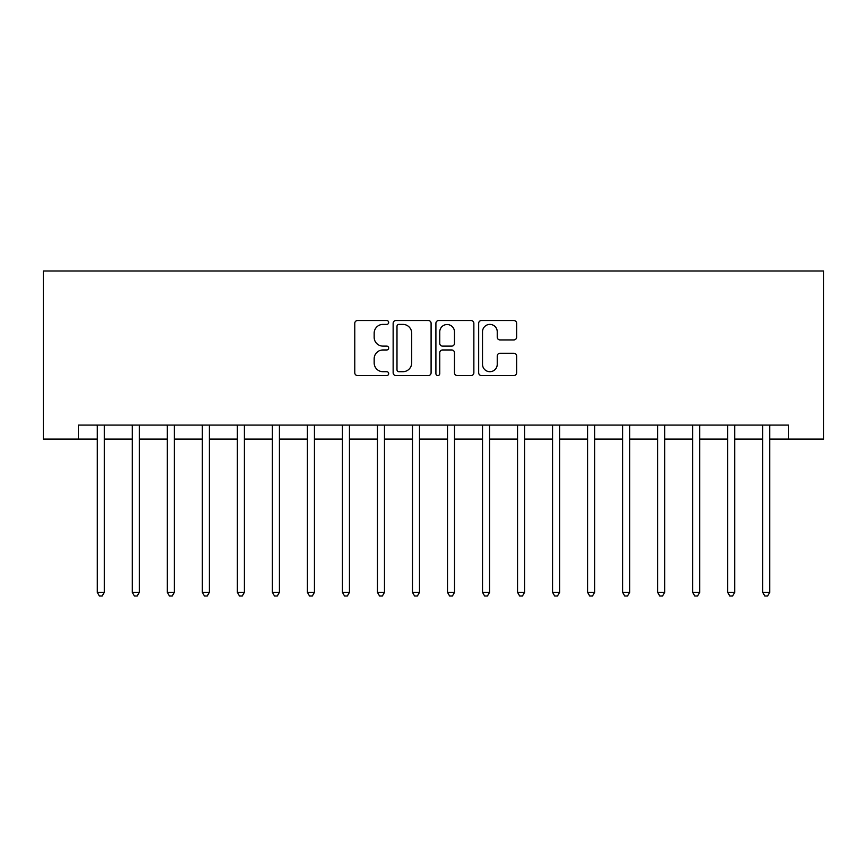 <?xml version="1.0" encoding="UTF-8"?>
<svg xmlns="http://www.w3.org/2000/svg" width="867" height="867" viewBox="0 0 867 867"><rect width="100%" height="100%" fill="white"/><g stroke="black" fill="none" stroke-linecap="round" stroke-linejoin="round"><path stroke-width="1.3" d="M388.676 322.47A1.929 1.929 0 0 0 386.747 320.541L357.529 320.541A2.753 2.753 0 0 0 354.776 323.293L354.776 372.799A2.753 2.753 0 0 0 357.529 375.552L386.747 375.552A1.929 1.929 0 0 0 388.676 373.623A1.929 1.929 0 0 0 386.747 371.694L382.965 371.694A8.8 8.8 0 0 1 374.165 362.894L374.165 358.775A8.8 8.8 0 0 1 382.965 349.975L386.747 349.975A1.929 1.929 0 0 0 388.676 348.046A1.929 1.929 0 0 0 386.747 346.117L382.965 346.117A8.8 8.8 0 0 1 374.165 337.317L374.165 333.199A8.8 8.8 0 0 1 382.965 324.399L386.747 324.399A1.929 1.929 0 0 0 388.676 322.47M513.871 339.929A2.753 2.753 0 0 0 516.624 337.187L516.624 323.293A2.753 2.753 0 0 0 513.871 320.541L481.423 320.541A2.753 2.753 0 0 0 478.671 323.293L478.671 372.799A2.753 2.753 0 0 0 481.423 375.552L513.871 375.552A2.753 2.753 0 0 0 516.624 372.799L516.624 356.023A2.753 2.753 0 0 0 513.871 353.27L499.988 353.27A2.753 2.753 0 0 0 497.235 356.023L497.235 364.335A7.359 7.359 0 0 1 489.877 371.694A7.359 7.359 0 0 1 482.518 364.335L482.518 331.747A7.359 7.359 0 0 1 489.877 324.399A7.359 7.359 0 0 1 497.235 331.747L497.235 337.187A2.753 2.753 0 0 0 499.988 339.929L513.871 339.929M78.377 439.103L78.377 425.09L788.623 425.09L788.623 439.103L823.65 439.103L823.65 270.992L43.35 270.992L43.35 439.103L97.288 439.103M431.094 323.293A2.753 2.753 0 0 0 428.341 320.541L395.894 320.541A2.753 2.753 0 0 0 393.141 323.293L393.141 372.799A2.753 2.753 0 0 0 395.894 375.552L428.341 375.552A2.753 2.753 0 0 0 431.094 372.799L431.094 323.293M438.659 320.541L471.106 320.541A2.753 2.753 0 0 1 473.859 323.293L473.859 372.799A2.753 2.753 0 0 1 471.106 375.552L457.223 375.552A2.753 2.753 0 0 1 454.471 372.799L454.471 352.717A2.753 2.753 0 0 0 451.718 349.975L442.506 349.975A2.753 2.753 0 0 0 439.753 352.717L439.753 373.623A1.929 1.929 0 0 1 437.835 375.552A1.929 1.929 0 0 1 435.906 373.623L435.906 323.293A2.753 2.753 0 0 1 438.659 320.541M104.289 439.103L132.304 439.103M139.316 439.103L167.331 439.103M174.332 439.103L202.347 439.103M209.359 439.103L237.374 439.103M244.375 439.103L272.401 439.103M279.402 439.103L307.417 439.103M314.428 439.103L342.443 439.103M349.444 439.103L377.459 439.103M384.471 439.103L412.486 439.103M419.487 439.103L447.513 439.103M454.514 439.103L482.529 439.103M489.541 439.103L517.556 439.103M524.557 439.103L552.572 439.103M559.583 439.103L587.598 439.103M594.599 439.103L622.625 439.103M629.626 439.103L657.641 439.103M664.653 439.103L692.668 439.103M699.669 439.103L727.684 439.103M734.696 439.103L762.711 439.103M769.712 439.103L788.623 439.103M398.918 324.399A1.929 1.929 0 0 0 396.988 326.317L396.988 369.775A1.929 1.929 0 0 0 398.918 371.694L402.906 371.694A8.8 8.8 0 0 0 411.706 362.894L411.706 333.199A8.8 8.8 0 0 0 402.906 324.399L398.918 324.399M454.471 331.888A7.359 7.359 0 0 0 447.112 324.529A7.359 7.359 0 0 0 439.753 331.888L439.753 343.375A2.753 2.753 0 0 0 442.506 346.117L451.718 346.117A2.753 2.753 0 0 0 454.471 343.375L454.471 331.888M104.636 425.09L104.495 425.448A2.807 2.807 0 0 0 104.289 426.499L104.289 592.367L97.288 592.367L97.288 426.499A2.807 2.807 0 0 0 97.082 425.448L96.941 425.09M104.289 592.367L102.187 596.008L99.391 596.008L97.288 592.367M139.652 425.09L139.511 425.448A2.807 2.807 0 0 0 139.316 426.499L139.316 592.367L132.304 592.367L132.304 426.499A2.807 2.807 0 0 0 132.109 425.448L131.957 425.09M139.316 592.367L137.214 596.008L134.407 596.008L132.304 592.367M174.679 425.09L174.538 425.448A2.807 2.807 0 0 0 174.332 426.499L174.332 592.367L167.331 592.367L167.331 426.499A2.807 2.807 0 0 0 167.125 425.448L166.984 425.09M174.332 592.367L172.23 596.008L169.433 596.008L167.331 592.367M209.706 425.09L209.554 425.448A2.807 2.807 0 0 0 209.359 426.499L209.359 592.367L202.347 592.367L202.347 426.499A2.807 2.807 0 0 0 202.152 425.448L202.011 425.09M209.359 592.367L207.256 596.008L204.449 596.008L202.347 592.367M244.722 425.09L244.581 425.448A2.807 2.807 0 0 0 244.375 426.499L244.375 592.367L237.374 592.367L237.374 426.499A2.807 2.807 0 0 0 237.168 425.448L237.027 425.09M244.375 592.367L242.272 596.008L239.476 596.008L237.374 592.367M279.748 425.09L279.608 425.448A2.807 2.807 0 0 0 279.402 426.499L279.402 592.367L272.401 592.367L272.401 426.499A2.807 2.807 0 0 0 272.195 425.448L272.054 425.09M279.402 592.367L277.299 596.008L274.503 596.008L272.401 592.367M314.764 425.09L314.623 425.448A2.807 2.807 0 0 0 314.428 426.499L314.428 592.367L307.417 592.367L307.417 426.499A2.807 2.807 0 0 0 307.221 425.448L307.07 425.09M314.428 592.367L312.326 596.008L309.519 596.008L307.417 592.367M349.791 425.09L349.65 425.448A2.807 2.807 0 0 0 349.444 426.499L349.444 592.367L342.443 592.367L342.443 426.499A2.807 2.807 0 0 0 342.237 425.448L342.097 425.09M349.444 592.367L347.342 596.008L344.546 596.008L342.443 592.367M384.818 425.09L384.666 425.448A2.807 2.807 0 0 0 384.471 426.499L384.471 592.367L377.459 592.367L377.459 426.499A2.807 2.807 0 0 0 377.264 425.448L377.123 425.09M384.471 592.367L382.369 596.008L379.562 596.008L377.459 592.367M419.834 425.09L419.693 425.448A2.807 2.807 0 0 0 419.487 426.499L419.487 592.367L412.486 592.367L412.486 426.499A2.807 2.807 0 0 0 412.28 425.448L412.139 425.09M419.487 592.367L417.385 596.008L414.589 596.008L412.486 592.367M454.861 425.09L454.72 425.448A2.807 2.807 0 0 0 454.514 426.499L454.514 592.367L447.513 592.367L447.513 426.499A2.807 2.807 0 0 0 447.307 425.448L447.166 425.09M454.514 592.367L452.411 596.008L449.615 596.008L447.513 592.367M489.877 425.09L489.736 425.448A2.807 2.807 0 0 0 489.541 426.499L489.541 592.367L482.529 592.367L482.529 426.499A2.807 2.807 0 0 0 482.334 425.448L482.182 425.09M489.541 592.367L487.438 596.008L484.631 596.008L482.529 592.367M524.903 425.09L524.763 425.448A2.807 2.807 0 0 0 524.557 426.499L524.557 592.367L517.556 592.367L517.556 426.499A2.807 2.807 0 0 0 517.35 425.448L517.209 425.09M524.557 592.367L522.454 596.008L519.658 596.008L517.556 592.367M559.93 425.09L559.779 425.448A2.807 2.807 0 0 0 559.583 426.499L559.583 592.367L552.572 592.367L552.572 426.499A2.807 2.807 0 0 0 552.377 425.448L552.236 425.09M559.583 592.367L557.481 596.008L554.674 596.008L552.572 592.367M594.946 425.09L594.805 425.448A2.807 2.807 0 0 0 594.599 426.499L594.599 592.367L587.598 592.367L587.598 426.499A2.807 2.807 0 0 0 587.393 425.448L587.252 425.09M594.599 592.367L592.497 596.008L589.701 596.008L587.598 592.367M629.973 425.09L629.832 425.448A2.807 2.807 0 0 0 629.626 426.499L629.626 592.367L622.625 592.367L622.625 426.499A2.807 2.807 0 0 0 622.419 425.448L622.278 425.09M629.626 592.367L627.524 596.008L624.728 596.008L622.625 592.367M664.989 425.09L664.848 425.448A2.807 2.807 0 0 0 664.653 426.499L664.653 592.367L657.641 592.367L657.641 426.499A2.807 2.807 0 0 0 657.446 425.448L657.294 425.09M664.653 592.367L662.551 596.008L659.744 596.008L657.641 592.367M700.016 425.09L699.875 425.448A2.807 2.807 0 0 0 699.669 426.499L699.669 592.367L692.668 592.367L692.668 426.499A2.807 2.807 0 0 0 692.462 425.448L692.321 425.09M699.669 592.367L697.567 596.008L694.77 596.008L692.668 592.367M735.043 425.09L734.891 425.448A2.807 2.807 0 0 0 734.696 426.499L734.696 592.367L727.684 592.367L727.684 426.499A2.807 2.807 0 0 0 727.489 425.448L727.348 425.09M734.696 592.367L732.593 596.008L729.786 596.008L727.684 592.367M770.059 425.09L769.918 425.448A2.807 2.807 0 0 0 769.712 426.499L769.712 592.367L762.711 592.367L762.711 426.499A2.807 2.807 0 0 0 762.505 425.448L762.364 425.09M769.712 592.367L767.609 596.008L764.813 596.008L762.711 592.367"/></g></svg>
